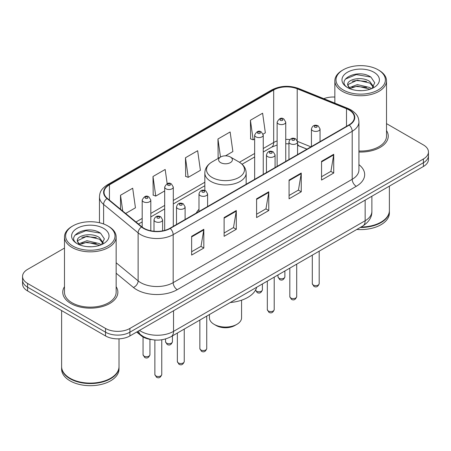 <?xml version="1.0" encoding="UTF-8"?>
<svg xmlns="http://www.w3.org/2000/svg" width="451" height="451" viewBox="0 0 451 451"><rect width="100%" height="100%" fill="white"/><g stroke="black" fill="none" stroke-linecap="round" stroke-linejoin="round"><path stroke-width="0.68" d="M198.987 209.315A30.426 17.566 0 0 0 196.264 213.064M306.928 149.174L298.077 145.594A22.967 13.259 0 0 0 297.559 145.391M151.654 339.597A17.223 9.945 180 0 1 140.966 335.555L136.687 332.026M64.482 248.089L27.596 269.382A17.223 9.945 0 0 0 22.55 276.412L22.55 283.916A17.223 9.945 0 0 0 27.596 290.946L105.54 335.944A17.223 9.945 0 0 0 129.899 335.944L423.404 166.492A17.223 9.945 0 0 0 428.45 159.457L428.45 155.708A17.223 9.945 0 0 1 423.404 162.738A17.223 9.945 0 0 0 428.45 155.708L428.45 151.959A17.223 9.945 0 0 0 423.404 144.929L386.518 123.63M22.55 276.412A17.223 9.945 0 0 0 27.596 283.448L105.54 328.446A17.223 9.945 0 0 0 129.899 328.446L129.899 332.195L423.404 162.738L129.899 332.195A17.223 9.945 0 0 1 105.54 332.195A17.223 9.945 0 0 0 129.899 332.195L129.899 335.944M27.596 283.448L27.596 287.197L105.54 332.195L27.596 287.197A17.223 9.945 0 0 1 22.55 280.161A17.223 9.945 0 0 0 27.596 287.197L27.596 290.946M64.482 286.701A27.556 15.909 0 0 0 62.757 292.237A27.556 15.909 0 0 0 70.83 303.484A27.556 15.909 0 0 0 100.861 306.934A27.556 15.909 0 0 0 117.874 292.237A27.556 15.909 0 0 0 116.149 286.701A27.556 15.909 0 0 1 117.874 292.237A27.556 15.909 0 0 1 100.861 306.934A27.556 15.909 0 0 1 70.83 303.484A27.556 15.909 0 0 1 62.757 292.237A27.556 15.909 0 0 1 64.482 286.701M348.95 109.909A18.373 10.604 180 0 1 354.334 117.412A18.373 10.604 180 0 1 348.95 124.91L169.926 228.274A18.373 10.604 180 0 1 141.885 226.853L107.377 198.401A18.373 10.604 180 0 1 104.051 192.318A18.373 10.604 180 0 1 109.435 184.82L273.689 89.986A18.373 10.604 180 0 1 297.215 88.796L346.498 108.719A18.373 10.604 180 0 1 348.95 109.909M349.277 109.723A18.829 10.875 0 0 0 346.763 108.505L297.48 88.582A18.829 10.875 0 0 0 273.362 89.8L109.108 184.634A18.829 10.875 0 0 0 107 198.553L141.507 227.005A18.829 10.875 0 0 0 170.247 228.46L349.277 125.096A18.829 10.875 0 0 0 349.277 109.723M191.641 236.313L191.641 255.063L203.824 248.033L203.824 229.283L191.641 236.313M191.641 251.737L201.022 246.319L203.773 229.903A4.595 2.65 -120 0 0 203.824 229.283M200.943 246.37L203.824 248.033M224.119 217.562L224.119 236.313L236.296 229.283L236.296 210.532L224.119 217.562M224.119 232.987L233.5 227.569L236.251 211.153A4.595 2.65 -120 0 0 236.296 210.532M233.415 227.62L236.296 229.283M321.552 161.311L321.552 180.062L333.729 173.032L333.729 154.281L321.552 161.311M321.552 176.736L330.933 171.318L333.678 154.902A4.595 2.65 -120 0 0 333.729 154.281M330.848 171.369L333.729 173.032M289.074 180.062L289.074 198.812L301.251 191.782L301.251 173.032L289.074 180.062M289.074 195.486L298.455 190.068L301.2 173.652A4.595 2.65 -120 0 0 301.251 173.032M298.37 190.119L301.251 191.782M256.596 198.812L256.596 217.562L268.773 210.532L268.773 191.782L256.596 198.812M256.596 214.236L265.977 208.819L268.728 192.402A4.595 2.65 -120 0 0 268.773 191.782M265.893 208.869L268.773 210.532M358.928 152.015A27.556 15.909 0 0 0 388.243 136.14A27.556 15.909 0 0 0 386.518 130.604A27.556 15.909 0 0 1 388.243 136.14A27.556 15.909 0 0 1 358.928 152.015M129.899 328.446L423.404 158.989A17.223 9.945 0 0 0 428.45 151.959M334.851 97.055A17.223 9.945 0 0 0 323.795 98.662M125.649 213.464L135.447 207.81L132.695 188.219L120.518 195.249L120.518 209.241M225.472 155.832L232.879 151.559L230.128 131.968L217.951 138.998L218.143 157.636M263.102 134.105L265.351 132.808L262.606 113.218L250.423 120.248L250.621 138.885M167.169 183.675L165.173 169.469L152.996 176.499L153.193 195.136M185.474 157.749L188.219 177.339L200.402 170.309L197.651 150.719L185.474 157.749L185.671 176.386M188.219 177.339L185.474 176.313M218.983 157.946L217.951 157.562M217.951 138.998L220.488 157.078M250.423 120.248L253.174 139.838L254.646 138.993M253.174 139.838L250.423 138.812M152.996 176.499L155.747 196.089L164.683 190.931M155.747 196.089L152.996 195.063M120.518 195.249L122.74 211.068M343.228 89.963A24.687 14.252 0 0 0 378.141 89.963A24.687 14.252 0 0 0 378.141 69.809L378.953 70.277A25.837 14.917 0 0 1 386.518 80.825A25.837 14.917 0 0 1 370.57 94.603A25.837 14.917 0 0 1 342.416 91.373A25.837 14.917 0 0 1 334.851 80.825A25.837 14.917 0 0 1 342.416 70.277L343.228 69.809A24.687 14.252 0 0 0 343.228 89.963M358.928 151.017A25.837 14.917 0 0 0 386.518 136.14L386.518 80.825M361.037 227.011A28.706 16.574 0 0 0 380.982 222.157A28.706 16.574 0 0 0 389.388 210.437L389.388 186.128M360.913 227.078A28.419 16.405 0 0 0 380.779 222.275A28.419 16.405 0 0 0 380.881 222.213M360.225 227.479A28.706 16.574 0 0 0 389.388 210.905A28.706 16.574 0 0 0 389.388 210.673M356.826 229.441A28.706 16.574 0 0 0 389.388 213.013L389.388 210.905M357.547 90.544L361.922 90.668M348.967 87.793L357.327 84.608L369.859 87.539L371.382 88.757M349.734 88.599L357.327 86.096L370.136 89.213M347.704 84.653L349.852 88.7M347.732 85.053C346.334 79.275 362.17 75.841 369.859 81.586L373.591 86.733M347.789 85.414L348.149 84.45L357.327 80.143L369.859 83.074L373.298 87.122M371.821 88.571L374.753 82.815L371.043 77.222C357.914 67.785 334.569 80.227 348.048 87.855L348.116 87.894M373.924 72.245A18.722 10.807 0 0 0 347.45 72.245A18.722 10.807 0 0 0 347.45 87.528A18.722 10.807 0 0 0 373.924 87.528A18.722 10.807 0 0 0 373.924 72.245M349.548 88.712L347.76 85.267M378.953 70.277L378.141 69.809A24.687 14.252 0 0 0 343.228 69.809M345.314 79.105L356.307 74.59L370.79 77.053M352.18 81.293L356.307 80.543L366.646 81.434M352.18 87.246L356.307 86.496L366.646 87.387M209.427 314.539L209.427 317.786A16.073 9.279 0 0 0 214.135 324.348L216.164 325.521A13.203 7.622 0 0 0 216.164 325.521A13.203 7.622 0 0 0 234.836 325.515L236.865 324.348A16.073 9.279 0 0 0 241.573 317.786L241.573 300.191M216.164 325.515L214.135 324.348A16.073 9.279 0 0 0 236.865 324.348M220.629 162.625A6.889 3.98 0 0 0 230.371 162.625A6.889 3.98 0 0 0 230.371 156.999L238.923 161.937A18.987 10.959 0 0 0 238.923 161.937A18.987 10.959 0 0 1 238.923 177.44A18.987 10.959 0 0 1 212.077 177.44A18.987 10.959 0 0 1 212.071 161.937C207.398 164.711 204.985 168.403 204.833 173.004A20.667 11.935 0 0 0 210.888 181.437A20.667 11.935 0 0 0 233.409 184.025A20.667 11.935 0 0 0 246.167 173.004C246.015 168.403 243.602 164.711 238.929 161.937L230.371 156.999A6.889 3.98 0 0 0 220.629 156.999A6.889 3.98 0 0 0 220.629 162.625M230.235 302.525A31.576 18.232 0 0 0 256.72 287.236M72.859 246.06A24.687 14.252 0 0 0 107.772 246.06A24.687 14.252 0 0 0 107.772 225.906L108.584 226.374A25.837 14.917 0 0 1 116.149 236.922A25.837 14.917 0 0 1 100.201 250.7A25.837 14.917 0 0 1 72.047 247.469A25.837 14.917 0 0 1 64.482 236.922A25.837 14.917 0 0 1 72.047 226.374L72.859 225.906A24.687 14.252 0 0 0 72.859 246.06M64.482 236.922L64.482 292.237A25.837 14.917 0 0 0 72.047 302.779A25.837 14.917 0 0 0 100.201 306.015A25.837 14.917 0 0 0 116.149 292.237L116.149 236.922M110.512 378.31A28.419 16.405 0 0 1 110.41 378.372A28.419 16.405 0 0 1 70.221 378.372L70.018 378.254A28.706 16.574 0 0 0 110.613 378.254A28.706 16.574 0 0 0 119.019 366.533L119.019 338.831M61.612 366.77A28.706 16.574 0 0 0 61.612 367.001A28.706 16.574 0 0 0 70.018 378.722A28.706 16.574 0 0 0 101.3 382.313A28.706 16.574 0 0 0 119.019 367.001A28.706 16.574 0 0 0 119.019 366.77M61.612 367.001L61.612 369.11A28.706 16.574 0 0 0 70.018 380.83A28.706 16.574 0 0 0 101.3 384.421A28.706 16.574 0 0 0 119.019 369.11L119.019 367.001M87.178 246.635L91.553 246.765M78.598 243.89L86.958 240.704L99.491 243.636L101.013 244.854M79.365 244.696L86.958 242.193L99.767 245.31M77.335 240.749L79.483 244.797M77.363 241.15C75.965 235.371 91.801 231.938 99.491 237.683L103.223 242.83M77.42 241.505L77.781 240.541L86.958 236.239L99.491 239.171L102.929 243.219M101.452 244.667L104.384 238.912L100.674 233.319C87.545 223.882 64.2 236.318 77.679 243.952L77.747 243.991M103.55 228.341A18.722 10.807 0 0 0 77.076 228.341A18.722 10.807 0 0 0 77.076 243.625A18.722 10.807 0 0 0 103.55 243.625A18.722 10.807 0 0 0 103.55 228.341M79.179 244.803L77.392 241.364M61.612 310.581L61.612 366.533A28.706 16.574 0 0 0 70.018 378.254L70.221 378.372M108.584 226.374L107.772 225.906A24.687 14.252 0 0 0 72.859 225.906M74.945 235.196L85.932 230.686L100.421 233.15M81.811 237.389L85.932 236.64L96.277 237.53M81.811 243.343L85.932 242.593L96.277 243.484M140.966 334.963L140.966 335.555M139.517 330.391A22.967 13.259 0 0 0 141.062 331.378A22.967 13.259 0 0 0 173.539 331.378L365.152 220.748A22.967 13.259 0 0 0 371.878 211.372C372.047 217.072 369.008 221.948 362.773 226.007L171.16 336.632A11.484 6.63 60 0 0 173.539 331.378L173.539 310.75M365.152 200.126L365.152 220.748A11.484 6.63 60 0 1 362.773 226.007M138.587 330.927A11.484 7.678 129.5 0 0 140.588 334.665L137.098 331.789M423.404 166.492L423.404 158.989M105.54 335.944L105.54 328.446M358.928 164.654A28.706 16.574 180 0 1 356.262 186.319L177.232 289.677A5.739 3.315 60 0 1 173.173 282.647L352.203 179.289A22.967 13.259 0 0 0 358.928 169.914L358.928 121.911A22.967 13.259 180 0 1 352.203 131.286A5.739 3.315 -120 0 0 349.277 125.096M177.232 289.677A28.706 16.574 180 0 1 136.636 289.677A28.706 16.574 180 0 1 133.417 287.467L116.149 273.227M141.507 227.005A5.739 3.839 129.5 0 0 138.124 232.874L138.124 280.877A22.967 13.259 0 0 0 140.695 282.647A22.967 13.259 0 0 0 173.173 282.647L173.173 234.644A22.967 13.259 180 0 1 138.124 232.874L103.612 204.421A22.967 13.259 180 0 1 99.462 196.816L99.462 222.743M358.928 121.911C358.556 117.965 358.19 114.684 351.013 109.909L347.992 108.443A5.739 2.689 112 0 0 346.763 108.505M347.992 108.443L298.709 88.52C289.198 85.154 280.172 85.645 271.632 89.986A5.739 3.315 60 0 1 273.362 89.8M109.108 184.634A5.739 3.315 -120 0 0 107.377 184.814C100.415 189.381 99.778 192.819 99.462 196.816M107 198.553A5.739 3.839 129.5 0 0 103.612 204.421L103.612 223.972M298.709 88.52A5.739 2.689 112 0 0 297.48 88.582M170.247 228.46A5.739 3.315 60 0 1 173.173 234.644L352.203 131.286L352.203 179.289A5.739 3.315 60 0 0 356.262 186.319M116.149 262.764L138.124 280.877A5.739 3.839 -50.5 0 1 133.417 287.467M109.435 184.82L109.435 200.097M346.498 108.719L346.498 126.325M297.215 88.796L297.215 140.447M310.948 146.851L297.525 141.422M289.92 139.551A18.373 10.604 0 0 0 285.748 139.398M277.134 140.926A18.373 10.604 0 0 0 273.689 142.488L263.254 148.514M273.689 89.986L273.689 142.488A10.334 5.964 60 0 1 271.547 147.218L263.254 152.01M254.646 153.481L239.458 162.253M204.833 182.243L173.297 200.453M164.683 205.419L150.809 213.436M142.195 218.408L135.988 221.993M307.013 149.123L299.272 145.994A10.334 4.837 -68 0 1 297.559 143.846M256.596 199.404L268.728 192.402M289.074 180.654L301.2 173.652M321.552 161.903L333.678 154.902M224.119 218.154L236.251 211.153M191.641 236.905L203.773 229.903M319.19 283.634C318.056 286.735 316.292 287.637 313.902 286.357L312.301 283.634A3.445 1.99 0 0 0 313.31 285.043A3.445 1.99 0 0 0 317.064 285.472A3.445 1.99 0 0 0 319.19 283.634L319.19 251.168M312.701 130.7A4.307 2.486 180 0 1 311.438 128.941C312.537 125.412 314.792 124.386 318.197 125.868L320.052 128.941A4.307 2.486 180 0 1 317.391 131.241A4.307 2.486 180 0 1 312.701 130.7M316.76 126.015A1.438 0.829 0 0 0 314.73 126.015A1.438 0.829 0 0 0 314.73 127.182A1.438 0.829 0 0 0 316.76 127.182A1.438 0.829 0 0 0 316.76 126.015M296.702 296.617C295.563 299.718 293.804 300.625 291.414 299.34L289.813 296.617A3.445 1.99 0 0 0 290.822 298.026A3.445 1.99 0 0 0 294.571 298.455A3.445 1.99 0 0 0 296.702 296.617L296.702 264.151M290.207 143.683A4.307 2.486 180 0 1 288.95 141.924C290.049 138.395 292.299 137.369 295.704 138.857L297.559 141.924A4.307 2.486 180 0 1 294.903 144.224A4.307 2.486 180 0 1 290.207 143.683M294.272 138.998A1.438 0.829 0 0 0 292.242 138.998A1.438 0.829 0 0 0 292.242 140.171A1.438 0.829 0 0 0 294.272 140.171A1.438 0.829 0 0 0 294.272 138.998M274.208 309.606C273.075 312.701 271.31 313.608 268.926 312.323L267.319 309.606A3.445 1.99 0 0 0 268.328 311.01A3.445 1.99 0 0 0 272.083 311.438A3.445 1.99 0 0 0 274.208 309.606L274.208 277.139M267.719 156.672A4.307 2.486 180 0 1 266.456 154.913C267.561 151.378 269.811 150.352 273.216 151.84L275.071 154.913A4.307 2.486 180 0 1 272.41 157.207A4.307 2.486 180 0 1 267.719 156.672M271.778 151.981A1.438 0.829 0 0 0 269.749 151.981A1.438 0.829 0 0 0 269.749 153.154A1.438 0.829 0 0 0 271.778 153.154A1.438 0.829 0 0 0 271.778 151.981M206.738 348.555C205.605 351.656 203.841 352.564 201.45 351.278L199.849 348.555A3.445 1.99 0 0 0 200.858 349.965A3.445 1.99 0 0 0 204.613 350.393A3.445 1.99 0 0 0 206.738 348.555L206.738 316.089M200.25 195.621A4.307 2.486 180 0 1 198.987 193.862C200.086 190.333 202.341 189.307 205.746 190.796L207.601 193.862A4.307 2.486 180 0 1 204.94 196.162A4.307 2.486 180 0 1 200.25 195.621M204.309 190.936A1.438 0.829 0 0 0 202.279 190.936A1.438 0.829 0 0 0 202.279 192.109A1.438 0.829 0 0 0 204.309 192.109A1.438 0.829 0 0 0 204.309 190.936M184.25 361.544C183.112 364.639 181.353 365.547 178.962 364.261L177.361 361.544A3.445 1.99 0 0 0 178.37 362.948A3.445 1.99 0 0 0 182.119 363.376A3.445 1.99 0 0 0 184.25 361.544L184.25 329.078M177.762 208.61A4.307 2.486 180 0 1 176.499 206.851C177.598 203.316 179.853 202.29 183.253 203.779L185.107 206.851A4.307 2.486 180 0 1 182.452 209.146A4.307 2.486 180 0 1 177.762 208.61M181.821 203.92A1.438 0.829 0 0 0 179.791 203.92A1.438 0.829 0 0 0 179.791 205.092A1.438 0.829 0 0 0 181.821 205.092A1.438 0.829 0 0 0 181.821 203.92M161.757 374.527C160.624 377.622 158.865 378.53 156.474 377.245L154.868 374.527A3.445 1.99 0 0 0 155.877 375.931A3.445 1.99 0 0 0 159.631 376.365A3.445 1.99 0 0 0 161.757 374.527L161.757 339.789M155.268 221.593A4.307 2.486 180 0 1 154.005 219.834C155.11 216.3 157.36 215.279 160.765 216.762L162.619 219.834A4.307 2.486 180 0 1 159.964 222.129A4.307 2.486 180 0 1 155.268 221.593M159.327 216.903A1.438 0.829 0 0 0 157.298 216.903A1.438 0.829 0 0 0 157.298 218.075A1.438 0.829 0 0 0 159.327 218.075A1.438 0.829 0 0 0 159.327 216.903M279.006 278.222A3.445 1.99 0 0 0 282.76 278.65A3.445 1.99 0 0 0 284.885 276.813C283.752 279.913 281.988 280.821 279.597 279.535L277.996 276.813A3.445 1.99 0 0 0 279.006 278.222M285.748 161.402L285.748 122.12A4.307 2.486 180 0 1 283.087 124.42A4.307 2.486 180 0 1 278.397 123.878A4.307 2.486 180 0 1 277.134 122.12L277.134 166.374M280.426 120.366A1.438 0.829 0 0 0 282.456 120.366A1.438 0.829 0 0 0 282.456 119.194A1.438 0.829 0 0 0 280.426 119.194A1.438 0.829 0 0 0 280.426 120.366M255.548 290.106A3.445 1.99 0 0 0 256.518 291.205A3.445 1.99 0 0 0 260.272 291.634A3.445 1.99 0 0 0 262.397 289.796C261.259 292.896 259.5 293.804 257.109 292.519L255.508 289.796M263.254 174.385L263.254 135.108A4.307 2.486 180 0 1 260.599 137.403A4.307 2.486 180 0 1 255.909 136.862A4.307 2.486 180 0 1 254.646 135.108L254.646 179.357M257.938 133.349A1.438 0.829 0 0 0 259.968 133.349A1.438 0.829 0 0 0 259.968 132.177A1.438 0.829 0 0 0 257.938 132.177A1.438 0.829 0 0 0 257.938 133.349M166.554 343.143A3.445 1.99 0 0 0 170.309 343.572A3.445 1.99 0 0 0 172.434 341.734C171.301 344.835 169.537 345.742 167.152 344.457L165.545 341.734A3.445 1.99 0 0 0 166.554 343.143M173.297 226.323L173.297 187.047A4.307 2.486 180 0 1 170.636 189.341A4.307 2.486 180 0 1 165.945 188.8A4.307 2.486 180 0 1 164.683 187.047L164.683 230.388M167.975 185.288A1.438 0.829 0 0 0 170.004 185.288A1.438 0.829 0 0 0 170.004 184.115A1.438 0.829 0 0 0 167.975 184.115A1.438 0.829 0 0 0 167.975 185.288M144.066 356.127A3.445 1.99 0 0 0 147.821 356.561A3.445 1.99 0 0 0 149.946 354.723C148.813 357.818 147.049 358.725 144.658 357.44L143.057 354.723A3.445 1.99 0 0 0 144.066 356.127M150.809 230.771L150.809 200.03A4.307 2.486 180 0 1 148.148 202.324A4.307 2.486 180 0 1 143.457 201.789A4.307 2.486 180 0 1 142.195 200.03L142.195 227.101M145.487 198.271A1.438 0.829 0 0 0 147.516 198.271A1.438 0.829 0 0 0 147.516 197.098A1.438 0.829 0 0 0 145.487 197.098A1.438 0.829 0 0 0 145.487 198.271M171.16 336.632C161.92 341.277 152.68 341.277 143.441 336.632L140.588 334.665M371.878 211.372L371.878 196.241M271.632 89.986L107.377 184.814M299.272 145.994L297.559 145.374M288.95 143.818L285.748 143.762M277.134 144.974L271.547 147.218M254.646 156.976L242.074 164.237M204.833 185.739L173.297 203.948M164.683 208.914L150.809 216.931M142.195 221.903L138.48 224.046M334.851 103.127L334.851 80.825M246.167 184.25L246.167 173.004M204.833 190.395L204.833 173.004M220.629 156.999L212.071 161.937M312.301 283.634L312.301 255.148M311.438 146.569L311.438 128.941M320.052 141.597L320.052 128.941M289.813 296.617L289.813 268.131M288.95 159.553L288.95 141.924M297.559 154.58L297.559 141.924M267.319 309.606L267.319 281.114M266.456 172.536L266.456 154.913M275.071 167.563L275.071 154.913M199.849 348.555L199.849 320.069M198.987 211.491L198.987 193.862M207.601 206.519L207.601 193.862M177.361 361.544L177.361 333.052M176.499 224.474L176.499 206.851M185.107 219.502L185.107 206.851M154.868 374.527L154.868 340.02M154.005 231.245L154.005 219.834M162.619 230.856L162.619 219.834M284.885 276.813L284.885 270.972M285.748 122.12L283.893 119.047C281.396 117.249 279.141 118.269 277.134 122.12M277.996 276.813L277.996 274.952M262.397 289.796L262.397 283.955M263.254 135.108L261.4 132.036C258.902 130.232 256.653 131.252 254.646 135.108M172.434 341.734L172.434 335.894M173.297 187.047L171.442 183.974C168.945 182.17 166.69 183.191 164.683 187.047M165.545 341.734L165.545 338.983M149.946 354.723L149.946 339.344M150.809 200.03L148.948 196.957C146.451 195.153 144.202 196.179 142.195 200.03M143.057 354.723L143.057 336.97"/></g></svg>
